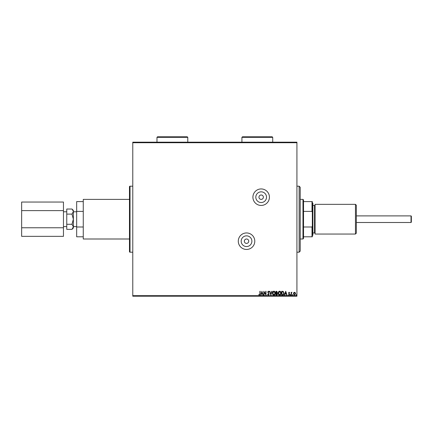 <?xml version="1.0" encoding="UTF-8"?>
<svg xmlns="http://www.w3.org/2000/svg" width="433" height="433" viewBox="0 0 433 433"><rect width="100%" height="100%" fill="white"/><g stroke="black" fill="none" stroke-linecap="round" stroke-linejoin="round"><path stroke-width="0.65" d="M261.169 199.391A2.203 2.203 0 0 0 263.372 197.194A2.203 2.203 0 0 0 261.169 194.991A2.203 2.203 0 0 0 258.966 197.194A2.203 2.203 0 0 0 261.169 199.391M246.534 243.4A2.203 2.203 0 0 0 248.737 241.203A2.203 2.203 0 0 0 246.534 239A2.203 2.203 0 0 0 244.336 241.203A2.203 2.203 0 0 0 246.534 243.4M246.534 246.55A5.353 5.353 0 0 0 251.887 241.203A5.353 5.353 0 0 0 246.534 235.85A5.353 5.353 0 0 0 241.181 241.203A5.353 5.353 0 0 0 246.534 246.55M261.169 202.541A5.353 5.353 0 0 0 266.522 197.194A5.353 5.353 0 0 0 261.169 191.841A5.353 5.353 0 0 0 255.816 197.194A5.353 5.353 0 0 0 261.169 202.541M261.169 205.442A8.254 8.254 0 0 0 269.423 197.194A8.254 8.254 0 0 0 261.169 188.94A8.254 8.254 0 0 0 252.915 197.194A8.254 8.254 0 0 0 261.169 205.442M246.534 249.451A8.254 8.254 0 0 0 254.788 241.203A8.254 8.254 0 0 0 246.534 232.949A8.254 8.254 0 0 0 238.285 241.203A8.254 8.254 0 0 0 246.534 249.451M130.024 186.19L130.024 252.201A0.552 0.552 0 0 1 129.472 251.654L129.472 186.737A0.552 0.552 0 0 1 130.024 186.19L132.774 186.19M130.024 252.201L132.774 252.201M293.709 292.713L294.51 292.248L295.306 292.713L295.593 293.709L294.51 295.16L293.422 293.709L293.709 292.713M291.149 295.111L291.149 292.297L291.447 292.713L291.961 292.248L291.49 293.201L291.447 295.111L291.149 295.111M289.098 292.248L289.672 292.648L288.833 292.973L289.672 294.348L289.044 295.16L288.438 294.781L289.374 294.364L288.535 292.984L289.098 292.248M282.614 295.111L281.721 295.111L281.721 291.263L283.22 291.398L284.091 293.233C284.135 294.348 283.642 294.97 282.614 295.111M275.994 295.111L275.994 291.263L276.541 291.263L277.423 292.215L277.066 293.033L277.672 294.018L276.763 295.111L275.994 295.111M270.809 295.111L269.575 291.263L269.9 291.263L270.836 294.18L271.772 291.263L272.092 291.263L270.809 295.111M264.098 295.111L263.8 295.111L263.8 291.263L265.727 294.131L265.727 291.263L266.019 291.263L266.019 295.111L264.098 292.248L264.098 295.111M259.897 293.823L259.897 291.263L260.195 291.263L260.195 293.861L259.491 295.209L258.766 294.765L258.912 294.467L259.486 294.813L259.897 293.823M132.774 295.663L296.924 295.663L296.924 296.21L132.774 296.21L132.774 142.181L296.924 142.181L296.924 142.728L132.774 142.728M296.924 295.663L296.924 142.728M261.922 291.263L263.21 295.111L262.885 295.111L262.49 293.877L261.408 293.877L261.012 295.111L260.688 295.111L261.922 291.263M268.368 295.209L267.502 294.37L267.746 294.175L268.346 294.813L268.882 294.164L267.702 292.059L268.39 291.16L269.131 291.815L268.898 292.048L268.384 291.555L267.995 292.042L269.18 294.169L268.368 295.209M272.438 293.201C272.417 292.102 272.904 291.425 273.9 291.16C274.923 291.398 275.42 292.075 275.404 293.184C275.42 294.283 274.928 294.96 273.927 295.209C272.92 294.97 272.427 294.299 272.438 293.201M278.165 293.201C278.143 292.102 278.63 291.425 279.631 291.16C280.649 291.398 281.147 292.075 281.131 293.184C281.147 294.283 280.654 294.96 279.653 295.209C278.646 294.97 278.154 294.299 278.165 293.201M285.72 291.263L287.003 295.111L286.678 295.111L286.283 293.877L285.206 293.877L284.806 295.111L284.486 295.111L285.72 291.263M290.213 294.841L290.462 294.521L290.705 294.841L290.462 295.16L290.213 294.841M292.481 294.841L292.73 294.521L292.979 294.841L292.73 295.16L292.481 294.841M296.188 294.841L296.432 294.521L296.681 294.841L296.432 295.16L296.188 294.841M262.36 293.482L261.949 292.188L261.532 293.482L262.36 293.482M275.107 293.184L273.916 291.555L272.736 293.201L273.916 294.813L275.107 293.184M276.595 291.658L276.292 291.658L276.292 292.892L277.131 292.221L276.595 291.658M276.438 293.287L276.292 294.716L276.627 294.716L277.374 294.018L276.438 293.287M280.833 293.184L279.642 291.555L278.462 293.201L279.642 294.813L280.833 293.184M282.018 291.658L282.018 294.716L283.128 294.619L283.794 293.233L283.063 291.761L282.018 291.658M286.159 293.482L285.742 292.188L285.331 293.482L286.159 293.482M295.295 293.715L294.505 292.594L293.72 293.715L294.505 294.813L295.295 293.715M299.127 186.19L300.226 187.289L300.226 251.102L299.127 252.201L299.127 186.19L296.924 186.19M299.127 252.201L296.924 252.201M302.976 199.391L303.528 199.943L303.528 238.448L302.976 239L302.976 199.391L300.226 199.391M303.528 201.594L312.328 201.594L312.328 236.797L311.998 236.797L311.998 226.995L312.328 226.14M303.528 226.995L311.998 226.995M312.328 212.251L311.998 211.396L311.998 201.594M303.528 211.396L311.998 211.396M303.528 236.797L311.998 236.797M411.02 215.894L411.35 216.224L411.35 222.167L411.02 222.497L411.02 215.894L356.337 215.894M129.472 239L83.26 239L83.26 199.391L129.472 199.391M73.361 211.575L71.997 214.113L73.361 219.195L71.997 224.278L73.361 226.816L71.997 229.36L73.361 227.996L73.361 210.395L71.997 209.031L73.334 211.223M83.26 226.995L76.663 226.995L76.663 236.797L83.26 236.797M76.663 226.995L76.663 201.594L83.26 201.594M83.26 211.396L76.663 211.396M72.982 228.126L73.334 227.168M71.997 229.36L66.758 229.36L66.758 209.031L71.997 209.031M66.758 214.113L71.997 214.113M66.758 224.278L71.997 224.278M63.456 227.769L63.456 236.348L21.65 236.348L21.65 227.769L63.456 227.769L63.456 202.043L21.65 202.043L21.65 210.622L63.456 210.622M21.65 227.769L21.65 210.622M356.337 205.22L356.337 233.171L355.461 234.047L355.461 204.344L356.337 205.22M312.328 202.693L312.88 203.245L312.88 235.151L312.328 235.698M312.88 232.949L314.531 232.949A0.552 0.552 0 0 1 315.078 233.501M312.88 205.442L314.531 205.442A0.552 0.552 0 0 0 315.078 204.89M355.461 234.047L315.078 234.047L315.078 204.344L355.461 204.344M157.525 136.79L187.235 136.79L187.787 137.337L156.979 137.337L157.525 136.79M172.383 136.79L180.631 136.79M242.464 136.79L272.173 136.79L272.72 137.337L241.917 137.337L242.464 136.79M257.321 136.79L265.57 136.79M314.531 232.949L314.531 205.442M302.976 239L300.226 239M63.456 211.786L66.758 211.786M73.361 211.786L76.663 211.786M73.361 226.605L76.663 226.605M63.456 226.605L66.758 226.605M411.02 222.497L356.337 222.497M156.979 137.337L156.979 142.181M187.787 137.337L187.787 142.181M241.917 137.337L241.917 142.181M272.72 137.337L272.72 142.181"/></g></svg>
